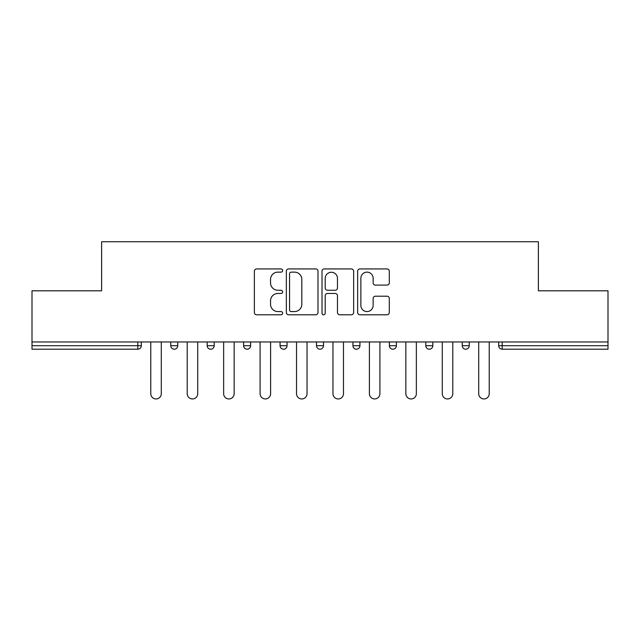 <?xml version="1.0" encoding="UTF-8"?>
<svg xmlns="http://www.w3.org/2000/svg" width="640" height="640" viewBox="0 0 640 640"><rect width="100%" height="100%" fill="white"/><g stroke="black" fill="none" stroke-linecap="round" stroke-linejoin="round"><path stroke-width="0.96" d="M282.632 270.536A1.608 1.608 0 0 0 281.024 268.928L256.664 268.928A2.296 2.296 0 0 0 254.368 271.224L254.368 312.488A2.296 2.296 0 0 0 256.664 314.784L281.024 314.784A1.608 1.608 0 0 0 282.632 313.176A1.608 1.608 0 0 0 281.024 311.576L277.872 311.576A7.336 7.336 0 0 1 270.536 304.24L270.536 300.8A7.336 7.336 0 0 1 277.872 293.464L281.024 293.464A1.608 1.608 0 0 0 282.632 291.856A1.608 1.608 0 0 0 281.024 290.248L277.872 290.248A7.336 7.336 0 0 1 270.536 282.912L270.536 279.472A7.336 7.336 0 0 1 277.872 272.136L281.024 272.136A1.608 1.608 0 0 0 282.632 270.536M387.008 285.096A2.296 2.296 0 0 0 389.296 282.8L389.296 271.224A2.296 2.296 0 0 0 387.008 268.928L359.952 268.928A2.296 2.296 0 0 0 357.656 271.224L357.656 312.488A2.296 2.296 0 0 0 359.952 314.784L387.008 314.784A2.296 2.296 0 0 0 389.296 312.488L389.296 298.504A2.296 2.296 0 0 0 387.008 296.208L375.424 296.208A2.296 2.296 0 0 0 373.136 298.504L373.136 305.44A6.136 6.136 0 0 1 367 311.576A6.136 6.136 0 0 1 360.864 305.44L360.864 278.272A6.136 6.136 0 0 1 367 272.136A6.136 6.136 0 0 1 373.136 278.272L373.136 282.8A2.296 2.296 0 0 0 375.424 285.096L387.008 285.096M32 341.96L32 290.808L101.608 290.808L101.608 241.752L538.392 241.752L538.392 290.808L608 290.808L608 341.96L32 341.96L32 345.696L137.808 345.696L137.808 341.96M317.992 271.224A2.296 2.296 0 0 0 315.704 268.928L288.648 268.928A2.296 2.296 0 0 0 286.352 271.224L286.352 312.488A2.296 2.296 0 0 0 288.648 314.784L315.704 314.784A2.296 2.296 0 0 0 317.992 312.488L317.992 271.224M324.296 268.928L351.352 268.928A2.296 2.296 0 0 1 353.648 271.224L353.648 312.488A2.296 2.296 0 0 1 351.352 314.784L339.776 314.784A2.296 2.296 0 0 1 337.48 312.488L337.48 295.752A2.296 2.296 0 0 0 335.192 293.464L327.512 293.464A2.296 2.296 0 0 0 325.216 295.752L325.216 313.176A1.608 1.608 0 0 1 323.608 314.784A1.608 1.608 0 0 1 322.008 313.176L322.008 271.224A2.296 2.296 0 0 1 324.296 268.928M137.808 349.2A3.504 3.504 0 0 0 141.312 345.696L137.808 345.696L137.808 349.2A3.504 3.504 0 0 0 141.312 345.696L141.312 341.96L141.312 345.696A3.504 3.504 0 0 1 137.808 349.2L32 349.2L32 345.696M608 341.96L608 349.2L502.192 349.2A3.504 3.504 0 0 1 498.688 345.696L498.688 341.96L498.688 345.696A3.504 3.504 0 0 0 502.192 349.2A3.504 3.504 0 0 1 498.688 345.696L608 345.696M170.744 341.96L170.744 345.696L170.744 341.96M174.248 349.2A3.504 3.504 0 0 1 170.744 345.696A3.504 3.504 0 0 0 174.248 349.2A3.504 3.504 0 0 0 177.752 345.696L177.752 341.96L177.752 345.696A3.504 3.504 0 0 1 174.248 349.2A3.504 3.504 0 0 1 170.744 345.696L177.752 345.696A3.504 3.504 0 0 1 174.248 349.2M207.184 341.96L207.184 345.696L207.184 341.96M214.192 341.96L214.192 345.696L214.192 341.96M243.624 341.96L243.624 345.696L243.624 341.96M250.624 341.96L250.624 345.696L250.624 341.96M280.056 341.96L280.056 345.696L280.056 341.96M287.064 341.96L287.064 345.696L287.064 341.96M316.496 341.96L316.496 345.696L316.496 341.96M323.504 341.96L323.504 345.696L323.504 341.96M359.944 341.96L359.944 345.696L352.936 345.696A3.504 3.504 0 0 0 356.44 349.2A3.504 3.504 0 0 1 352.936 345.696L352.936 341.96M389.376 341.96L389.376 345.696L389.376 341.96M396.376 341.96L396.376 345.696L396.376 341.96M425.808 341.96L425.808 345.696L425.808 341.96M432.816 341.96L432.816 345.696A3.504 3.504 0 0 1 429.312 349.2A3.504 3.504 0 0 1 425.808 345.696L432.816 345.696A3.504 3.504 0 0 1 429.312 349.2M462.248 341.96L462.248 345.696L462.248 341.96M469.256 341.96L469.256 345.696L469.256 341.96M210.688 349.2A3.504 3.504 0 0 1 207.184 345.696A3.504 3.504 0 0 0 210.688 349.2A3.504 3.504 0 0 0 214.192 345.696A3.504 3.504 0 0 1 210.688 349.2A3.504 3.504 0 0 1 207.184 345.696L214.192 345.696A3.504 3.504 0 0 1 210.688 349.2M247.128 349.2A3.504 3.504 0 0 1 243.624 345.696A3.504 3.504 0 0 0 247.128 349.2A3.504 3.504 0 0 0 250.624 345.696A3.504 3.504 0 0 1 247.128 349.2A3.504 3.504 0 0 1 243.624 345.696L250.624 345.696A3.504 3.504 0 0 1 247.128 349.2M283.56 349.2A3.504 3.504 0 0 1 280.056 345.696A3.504 3.504 0 0 0 283.56 349.2A3.504 3.504 0 0 0 287.064 345.696A3.504 3.504 0 0 1 283.56 349.2A3.504 3.504 0 0 1 280.056 345.696L287.064 345.696A3.504 3.504 0 0 1 283.56 349.2M320 349.2A3.504 3.504 0 0 1 316.496 345.696A3.504 3.504 0 0 0 320 349.2A3.504 3.504 0 0 0 323.504 345.696A3.504 3.504 0 0 1 320 349.2A3.504 3.504 0 0 1 316.496 345.696L323.504 345.696A3.504 3.504 0 0 1 320 349.2M356.44 349.2A3.504 3.504 0 0 0 359.944 345.696A3.504 3.504 0 0 1 356.44 349.2A3.504 3.504 0 0 1 352.936 345.696M392.872 349.2A3.504 3.504 0 0 1 389.376 345.696L396.376 345.696A3.504 3.504 0 0 1 392.872 349.2A3.504 3.504 0 0 0 396.376 345.696A3.504 3.504 0 0 1 392.872 349.2M465.752 349.2A3.504 3.504 0 0 1 462.248 345.696A3.504 3.504 0 0 0 465.752 349.2A3.504 3.504 0 0 0 469.256 345.696A3.504 3.504 0 0 1 465.752 349.2A3.504 3.504 0 0 1 462.248 345.696L469.256 345.696M291.168 272.136A1.608 1.608 0 0 0 289.568 273.744L289.568 309.968A1.608 1.608 0 0 0 291.168 311.576L294.496 311.576A7.336 7.336 0 0 0 301.832 304.24L301.832 279.472A7.336 7.336 0 0 0 294.496 272.136L291.168 272.136M337.48 278.384A6.136 6.136 0 0 0 331.352 272.256A6.136 6.136 0 0 0 325.216 278.384L325.216 287.96A2.296 2.296 0 0 0 327.512 290.248L335.192 290.248A2.296 2.296 0 0 0 337.48 287.96L337.48 278.384M150.776 393.696L150.776 341.96L150.776 393.696A5.256 5.256 0 0 0 156.032 398.952A5.256 5.256 0 0 0 161.288 393.696L161.288 341.96M187.208 393.696L187.208 341.96L187.208 393.696A5.256 5.256 0 0 0 192.464 398.952A5.256 5.256 0 0 0 197.72 393.696L197.72 341.96M223.648 393.696L223.648 341.96L223.648 393.696A5.256 5.256 0 0 0 228.904 398.952A5.256 5.256 0 0 0 234.16 393.696L234.16 341.96M260.088 393.696L260.088 341.96L260.088 393.696A5.256 5.256 0 0 0 265.344 398.952A5.256 5.256 0 0 0 270.6 393.696L270.6 341.96M296.528 393.696L296.528 341.96L296.528 393.696A5.256 5.256 0 0 0 301.784 398.952A5.256 5.256 0 0 0 307.04 393.696L307.04 341.96M332.96 393.696L332.96 341.96L332.96 393.696A5.256 5.256 0 0 0 338.216 398.952A5.256 5.256 0 0 0 343.472 393.696L343.472 341.96M369.4 393.696L369.4 341.96L369.4 393.696A5.256 5.256 0 0 0 374.656 398.952A5.256 5.256 0 0 0 379.912 393.696L379.912 341.96M405.84 393.696L405.84 341.96L405.84 393.696A5.256 5.256 0 0 0 411.096 398.952A5.256 5.256 0 0 0 416.352 393.696L416.352 341.96M442.28 393.696L442.28 341.96L442.28 393.696A5.256 5.256 0 0 0 447.536 398.952A5.256 5.256 0 0 0 452.792 393.696L452.792 341.96M478.712 393.696L478.712 341.96L478.712 393.696A5.256 5.256 0 0 0 483.968 398.952A5.256 5.256 0 0 0 489.224 393.696L489.224 341.96M502.192 341.96L502.192 349.2"/></g></svg>
